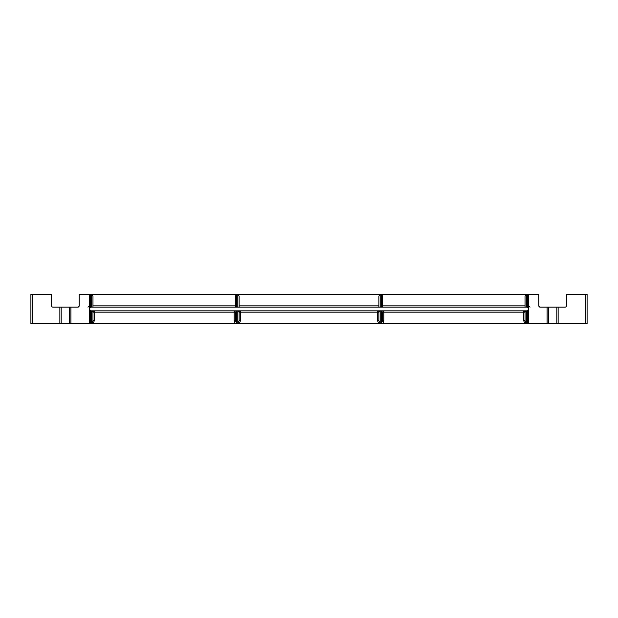 <?xml version="1.0" encoding="UTF-8"?>
<svg xmlns="http://www.w3.org/2000/svg" width="618" height="618" viewBox="0 0 618 618"><rect width="100%" height="100%" fill="white"/><g stroke="black" fill="none" stroke-linecap="round" stroke-linejoin="round"><path stroke-width="0.93" d="M566.521 294.292L566.412 305.84A1.321 1.321 0 0 1 565.091 307.161L540.155 307.161L538.834 305.84A1.321 1.321 0 0 0 540.155 307.161M59.861 307.161L52.909 307.161A1.321 1.321 0 0 1 51.588 305.84L51.588 294.292L30.9 294.292L30.9 323.708L59.861 323.708L59.861 307.161L61.182 307.161L61.182 323.708L59.861 323.708M79.166 305.84A1.321 1.321 0 0 1 77.845 307.161L79.166 305.84L79.166 294.292L90.599 294.292L89.278 296.053L89.278 321.947L90.599 323.708L69.564 323.708L69.564 307.161L61.182 307.161M69.564 307.161L70.892 307.161L70.892 323.708M77.845 307.161L70.892 307.161M530.043 307.161L528.722 305.84M558.139 307.161L558.139 323.708L587.1 323.708L587.1 294.292L566.412 294.292M538.726 294.292L538.834 305.84M547.108 307.161L547.108 323.708L527.401 323.708L528.722 321.947L528.722 296.053L527.401 294.292L538.834 294.292M558.139 323.708L547.108 323.708M89.278 296.053L89.278 308.923L90.599 307.161L527.401 307.161L528.722 308.923L527.401 310.839L527.401 323.708L524.891 323.708L526.366 323.314L525.346 322.395M527.401 310.839L90.599 310.839L90.599 323.708L524.891 323.708L523.724 320.788L525.045 320.788L525.045 312.16L526.366 311.163L525.045 312.16L524.852 311.48M69.564 323.708L61.182 323.708M239.081 310.839L237.806 311.163L237.806 323.314L239.29 323.708L240.456 320.788L240.456 310.839L239.127 312.16L377.544 312.16L377.544 310.839L378.873 312.16L378.873 320.788L378.873 312.129M378.919 310.839L380.194 311.163L378.873 312.16L378.679 311.48M380.194 311.163L380.194 323.314L378.71 323.708L377.544 320.788L378.873 320.788L380.194 323.314L378.873 320.788M90.599 307.161L90.599 294.292L527.401 294.292L527.401 307.161M380.194 307.161L380.194 294.292L378.873 296.053L378.873 305.84L239.127 305.84L239.127 296.053L237.806 294.292L237.806 307.161M89.278 308.923L90.599 310.839M528.722 296.053L528.722 308.923M528.722 321.947L528.722 309.077M383.871 320.788L382.704 323.708L381.221 323.314L382.55 320.788L382.55 312.16L382.55 320.788L383.871 320.788L383.871 310.839L382.55 312.16L382.55 320.788L382.55 312.16L523.724 312.16L523.724 310.839L524.404 311.032M377.544 310.839L378.231 311.032M525.091 310.839L526.366 311.163L526.366 323.314L525.045 320.788M523.724 310.839L525.045 312.16L523.724 312.16L523.724 320.788M382.496 310.839L381.221 311.163L382.55 312.16L383.871 310.839A1.321 1.321 0 0 0 383.616 310.862M378.873 296.053L378.873 307.161M382.55 296.053L381.221 294.292L381.221 307.161L382.55 307.161L382.55 296.053L382.55 305.84L525.045 305.84M525.045 296.053L526.366 294.292L526.366 307.161L525.045 307.161L525.045 296.053M87.957 307.161L89.278 305.84M239.321 311.48L239.127 312.129M237.806 311.163L239.127 312.16L239.127 320.788L239.143 311.982L239.127 320.788L240.456 320.788M237.806 323.314L239.127 320.788L237.806 323.314M89.278 321.947L89.278 309.077M234.384 310.862A1.321 1.321 0 0 0 234.129 310.839L234.129 320.788L235.45 320.788L235.45 312.16L94.276 312.16L94.276 320.788L93.109 323.708L91.634 323.314L92.955 320.788L92.955 312.16L91.634 311.163L92.955 312.16L93.148 311.48M92.909 310.839L91.634 311.163L91.634 323.314L92.654 322.395M94.276 310.839L92.955 312.16L94.276 312.16L94.276 310.839L93.596 311.032M235.45 320.788L235.45 312.16L236.779 311.163L236.779 323.314L235.45 320.788L235.45 312.16L234.129 310.839L235.45 312.16L235.45 320.788M240.456 310.839L239.769 311.032M94.276 320.788L92.955 320.788M234.129 320.788L235.296 323.708L236.779 323.314M235.504 310.839L236.779 311.163M239.127 307.161L239.127 296.053M235.45 296.053L235.45 307.161L236.779 307.161L236.779 294.292L235.45 296.053L235.45 305.84L92.955 305.84M92.955 296.053L91.634 294.292L91.634 307.161L92.955 307.161L92.955 296.053M585.779 323.708L585.779 294.292M548.436 307.161L548.436 323.708M556.818 307.161L556.818 323.708M377.544 320.788L377.544 312.16L378.873 312.16M381.221 311.163L381.221 323.314M32.221 294.292L32.221 323.708"/></g></svg>
